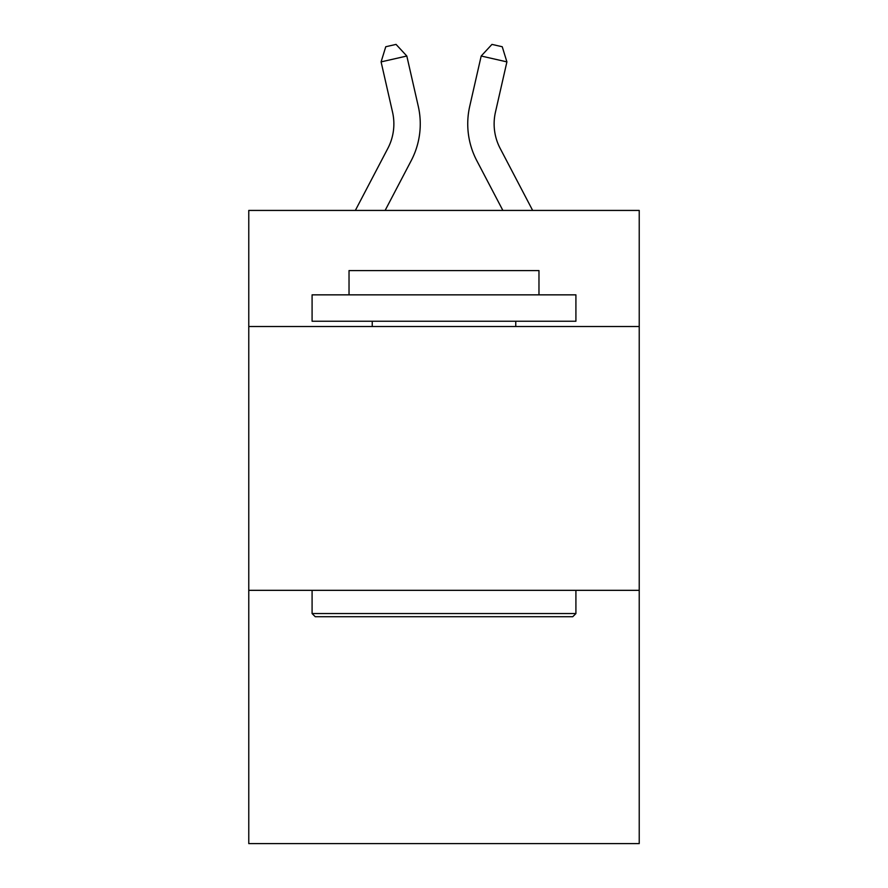 <?xml version="1.0" encoding="UTF-8"?>
<svg xmlns="http://www.w3.org/2000/svg" width="888" height="888" viewBox="0 0 888 888"><rect width="100%" height="100%" fill="white"/><g stroke="black" fill="none" stroke-linecap="round" stroke-linejoin="round"><path stroke-width="1.33" d="M639.227 326.518L639.227 210.434L248.773 210.434L248.773 326.518L639.227 326.518L639.227 843.6L248.773 843.6L248.773 326.518M639.227 590.331L248.773 590.331M355.344 210.434L387.845 148.385A52.769 52.769 -50.2 0 0 392.552 112.177L381.096 61.883L385.758 46.742L396.048 44.4L406.815 56.022L418.281 106.316A79.143 79.143 143.9 0 1 411.222 160.628L385.126 210.434L411.222 160.628M532.656 210.434L500.155 148.385A52.769 52.769 50.2 0 1 495.449 112.177L506.904 61.883L481.185 56.022L469.719 106.316A79.143 79.143 -143.9 0 0 476.778 160.628L502.874 210.434L476.778 160.628M315.251 616.716L312.088 613.553L575.912 613.553L572.749 616.716L315.251 616.716M575.912 294.849L575.912 321.234L312.088 321.234L312.088 294.849L575.912 294.849M349.028 294.849L349.028 270.585L538.972 270.585L538.972 294.849M575.912 590.331L575.912 613.553M312.088 590.331L312.088 613.553M515.762 321.234L515.762 326.518M372.239 321.234L372.239 326.518M387.845 148.385A52.769 52.769 -36.1 0 0 392.552 112.177A52.769 52.769 -36.1 0 1 387.845 148.385A52.769 52.769 -36.1 0 0 392.552 112.177A52.769 52.769 -36.1 0 1 387.845 148.385A52.769 52.769 -36.1 0 0 392.552 112.177A52.769 52.769 -36.1 0 1 387.845 148.385A52.769 52.769 -36.1 0 0 392.552 112.177M381.096 61.883L406.815 56.022L418.281 106.316M500.155 148.385A52.769 52.769 36.1 0 1 495.449 112.177A52.769 52.769 36.1 0 0 500.155 148.385A52.769 52.769 36.1 0 1 495.449 112.177A52.769 52.769 36.1 0 0 500.155 148.385A52.769 52.769 36.1 0 1 495.449 112.177A52.769 52.769 36.1 0 0 500.155 148.385A52.769 52.769 36.1 0 1 495.449 112.177M506.904 61.883L502.242 46.742L491.952 44.4L481.185 56.022L469.719 106.316"/></g></svg>
